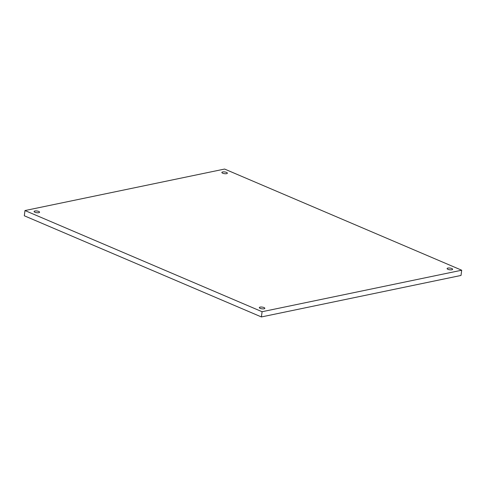 <?xml version="1.0" encoding="UTF-8"?>
<svg xmlns="http://www.w3.org/2000/svg" width="486" height="486" viewBox="0 0 486 486"><rect width="100%" height="100%" fill="white"/><g stroke="black" fill="none" stroke-linecap="round" stroke-linejoin="round"><path stroke-width="0.73" d="M447.885 268.078A2.776 0.869 -172.5 0 1 450.947 268.248A2.776 0.869 -172.5 0 1 452.612 269.287A2.776 0.869 -172.5 0 1 451.834 269.766A2.776 0.869 -172.5 0 1 448.772 269.596A2.776 0.869 -172.5 0 1 447.108 268.558A2.776 0.869 -172.5 0 1 447.885 268.078M260.095 307.116A2.776 0.869 -172.5 0 1 263.163 307.286A2.776 0.869 -172.5 0 1 264.827 308.324A2.776 0.869 -172.5 0 1 264.05 308.804A2.776 0.869 -172.5 0 1 260.988 308.634A2.776 0.869 -172.5 0 1 259.324 307.595A2.776 0.869 -172.5 0 1 260.095 307.116M34.852 211.003A2.776 0.869 -172.5 0 1 37.914 211.173A2.776 0.869 -172.5 0 1 39.579 212.212A2.776 0.869 -172.5 0 1 38.801 212.692A2.776 0.869 -172.5 0 1 35.739 212.522A2.776 0.869 -172.5 0 1 34.075 211.483A2.776 0.869 -172.5 0 1 34.852 211.003M222.637 171.965A2.776 0.869 -172.5 0 1 225.704 172.135A2.776 0.869 -172.5 0 1 227.369 173.174A2.776 0.869 -172.5 0 1 226.591 173.654A2.776 0.869 -172.5 0 1 223.53 173.484A2.776 0.869 -172.5 0 1 221.865 172.451A2.776 0.869 -172.5 0 1 222.637 171.965M461.014 275.453L261.401 316.945L24.3 215.778L24.986 210.547L224.599 169.055L461.7 270.222L461.014 275.453M461.7 270.222L262.088 311.72L261.401 316.945M262.088 311.72L24.986 210.547"/></g></svg>
